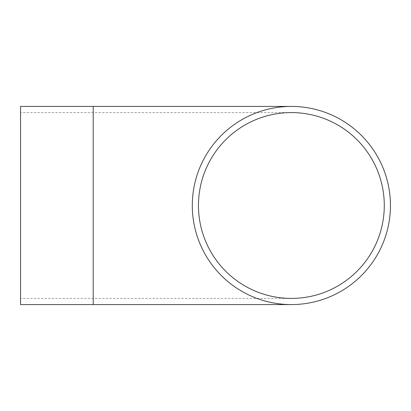 <?xml version="1.0" encoding="UTF-8"?>
<svg xmlns="http://www.w3.org/2000/svg" width="411" height="411" viewBox="0 0 411 411"><rect width="100%" height="100%" fill="white"/><g stroke="black" fill="none" stroke-linecap="round" stroke-linejoin="round"><path stroke-width="0.31" stroke-dasharray="2.06 1.54" d="M20.55 205.5L20.55 298.417L20.55 205.5M20.55 304.582L20.55 106.418M198.456 205.5A92.917 92.917 0 0 0 291.368 298.417A92.917 92.917 0 0 0 384.285 205.5A92.917 92.917 0 0 0 291.368 112.583A92.917 92.917 0 0 0 198.456 205.5M192.291 205.5A99.082 99.082 0 0 0 291.368 304.582A99.082 99.082 0 0 0 390.45 205.5A99.082 99.082 0 0 0 291.368 106.418A99.082 99.082 0 0 0 192.291 205.5M93.21 205.5L93.21 298.417L93.21 205.5M93.21 304.582L93.21 106.418M291.368 112.583L20.55 112.583M291.368 298.417L20.55 298.417"/><path stroke-width="0.62" d="M93.21 304.582L93.21 106.418L20.55 106.418L20.55 304.582L291.368 304.582M192.291 205.5A99.082 99.082 0 0 0 340.909 291.307A99.082 99.082 0 0 0 340.909 119.693A99.082 99.082 0 0 0 192.291 205.5M198.456 205.5A92.917 92.917 0 0 0 337.827 285.969A92.917 92.917 0 0 0 337.827 125.031A92.917 92.917 0 0 0 198.456 205.5M93.21 106.418L291.368 106.418"/></g></svg>
